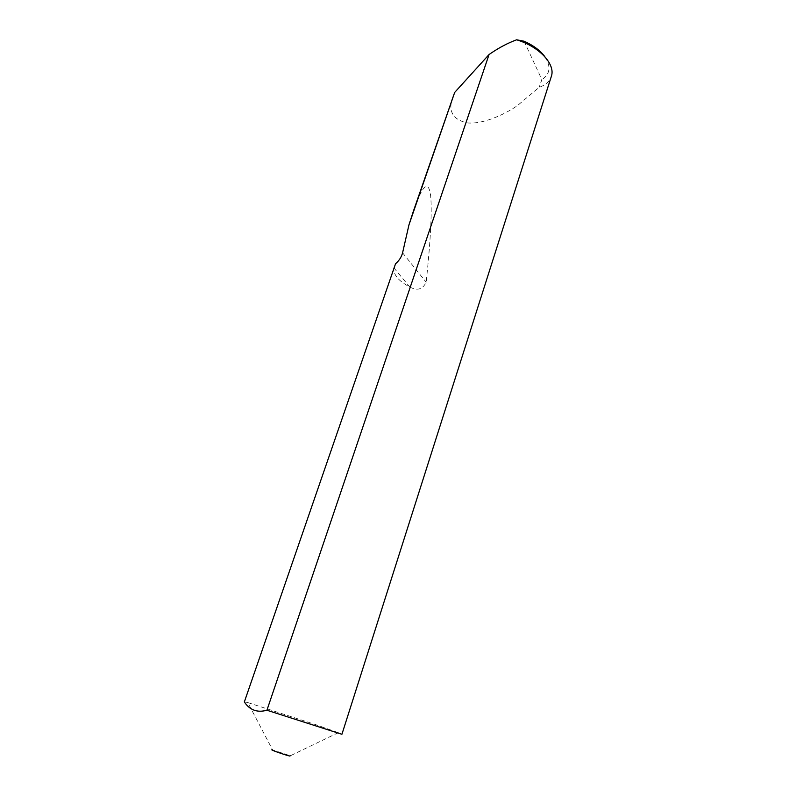<?xml version="1.0" encoding="UTF-8"?>
<svg xmlns="http://www.w3.org/2000/svg" width="796" height="796" viewBox="0 0 796 796"><rect width="100%" height="100%" fill="white"/><g stroke="black" fill="none" stroke-linecap="round" stroke-linejoin="round"><path stroke-width="0.6" stroke-dasharray="3.98 2.98" d="M244.074 701.734L247.805 702.579L272.56 749.892L290.291 755.792L338.31 732.688L341.922 734.28M247.805 702.579L315.903 724.698L338.31 732.688M452.825 96.943C447.78 111.032 452.645 119.698 467.401 122.922C482.565 124.315 503.49 115.221 517.4 105.649L539.071 87.381C545.499 85.092 549.568 81.461 551.3 76.506M394.299 266.501L393.911 267.924C393.214 274.69 398.517 281.048 409.821 286.998C417.204 291.057 422.656 289.465 426.178 282.232C430.566 241.258 432.467 207.169 430.298 193.169C427.731 180.195 422.149 186.035 413.562 210.681M524.057 41.203L541.887 79.65L539.071 87.381M544.892 56.765C551.18 66.466 550.175 74.098 541.887 79.65M393.911 267.924L409.821 286.998M402.587 252.81L426.178 282.232"/><path stroke-width="1.19" d="M290.291 755.792L289.635 756.011C284.5 754.877 267.954 748.946 272.56 749.892M266.919 710.231L489.052 54.546L490.754 53.362C499.351 47.511 507.977 42.994 516.634 39.8C539.539 46.675 555.847 64.576 551.3 76.506L341.922 734.28L266.919 710.231C257.307 712.898 249.775 710.141 244.342 701.943L395.552 263.735L244.342 701.943M489.052 54.546L454.665 92.455L413.333 211.358L408.965 224.87L402.587 252.81C401.463 257.038 399.114 260.68 395.552 263.735M413.562 210.681L413.333 211.358M454.665 92.455L408.965 224.87M516.634 39.8L524.057 41.203C533.35 45.352 540.295 50.536 544.892 56.765"/></g></svg>
